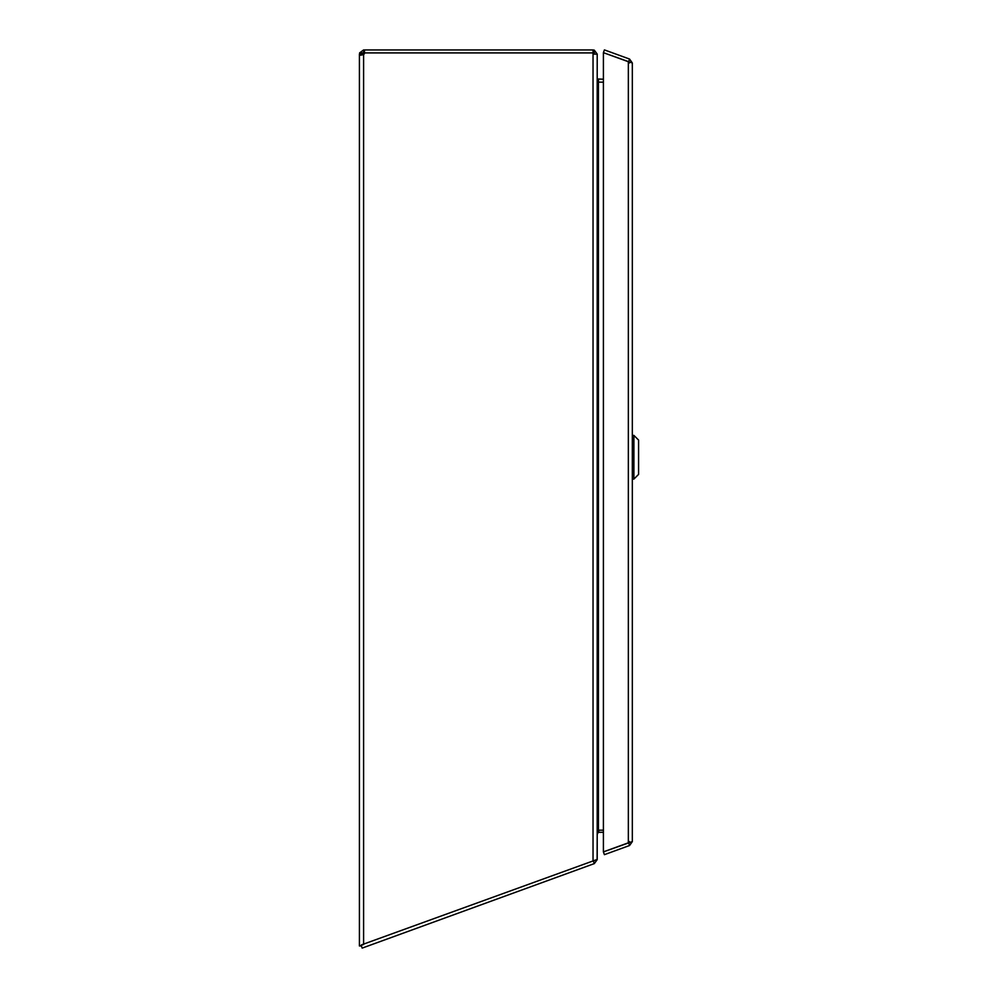 <?xml version="1.0" encoding="UTF-8"?>
<svg xmlns="http://www.w3.org/2000/svg" width="998" height="998" viewBox="0 0 998 998"><rect width="100%" height="100%" fill="white"/><g stroke="black" fill="none" stroke-linecap="round" stroke-linejoin="round"><path stroke-width="1.5" d="M597.116 859.64L597.203 834.49L599.137 830.186L603.403 830.186M597.203 54.067L594.272 54.129L597.203 54.129L597.203 859.44L593.037 860.95L593.037 49.95L594.259 50.137L597.203 54.067L594.272 54.104L594.272 50.137M603.403 82.185L598.289 82.148L597.203 78.006M603.403 79.216L597.241 78.992M598.301 82.148L603.403 82.148M361.039 55.09L359.617 54.977L359.604 52.882L363.596 49.95L364.47 49.95L364.47 52.882L593.037 52.882L594.272 54.104L593.037 54.154M597.203 77.981L597.49 78.78M364.47 52.882L362.361 54.129L363.596 54.603L359.617 54.977L361.413 55.127M361.401 944.906L593.037 860.95M363.596 49.95L363.596 52.882L359.617 52.882M593.037 49.95L364.47 49.95M360.652 55.189L359.617 54.977M361.413 945.979L359.417 945.979L359.417 54.603L362.361 54.603M359.417 945.705L361.313 945.705M362.611 54.915L363.596 54.603A2.769 2.769 0 0 0 364.607 52.919L593.037 52.919M359.417 54.129L362.361 54.129M598.438 830.91L598.438 79.216M597.203 859.64L594.309 863.607L593.323 860.887M593.473 860.85L594.459 863.557M603.403 832.32L598.438 832.32A1.235 1.235 180 0 0 598.326 832.32L598.226 831.309M598.326 832.32L597.203 833.654M361.226 945.331L363.596 944.47L363.596 54.603M361.176 945.343L362.174 948.1L594.309 863.607M628.603 61.789L629.588 59.069L604.414 49.9L603.403 52.657L628.341 61.726L628.341 842.823L603.403 851.868L603.403 52.682L632.333 62.986L632.333 841.576L603.403 851.905L604.414 854.662L629.588 845.493L632.333 841.576M629.588 59.069L632.333 62.986M628.603 842.774L629.588 845.493M633.892 479.077L633.892 435.39L632.333 435.39L633.892 435.39L633.892 479.077L632.333 479.077L633.892 479.077L638.583 474.399L638.583 440.068L633.892 435.39L638.583 440.068L638.583 474.399L633.892 479.077M598.289 79.204L597.715 81.387M629.401 62.986L628.69 61.864M628.69 842.699L629.401 841.576"/></g></svg>
